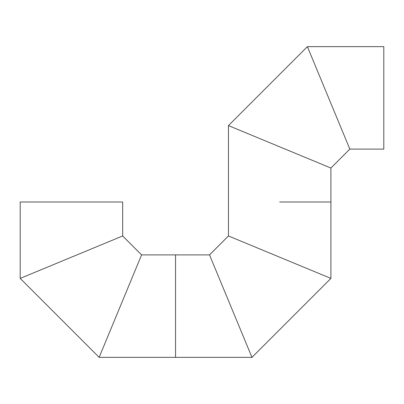 <?xml version="1.0" encoding="UTF-8"?>
<svg xmlns="http://www.w3.org/2000/svg" width="404" height="404" viewBox="0 0 404 404"><rect width="100%" height="100%" fill="white"/><g stroke="black" fill="none" stroke-linecap="round" stroke-linejoin="round"><path stroke-width="0.61" d="M237.799 129.467L330.906 168.034L349.834 149.106L307.394 46.647L383.8 46.647L383.8 149.106L349.834 149.106M279.674 202L330.906 202L279.674 202M307.394 46.647L228.447 125.593L279.674 146.814M328.614 97.874L311.267 55.999M321.554 274.533L228.447 235.966L209.519 254.894L251.96 357.353L175.553 357.353L175.553 254.894L175.553 357.353L99.147 357.353L141.587 254.894L122.659 235.966L20.2 278.406L20.2 202L122.659 202L122.659 235.966M251.96 357.353L330.906 278.406L279.674 257.186M230.74 306.126L248.086 348.001M103.02 348.001L120.367 306.126M99.147 357.353L20.2 278.406M71.427 257.186L29.553 274.533M330.906 168.034L330.906 278.406M228.447 125.593L228.447 235.966M209.519 254.894L141.587 254.894"/></g></svg>
